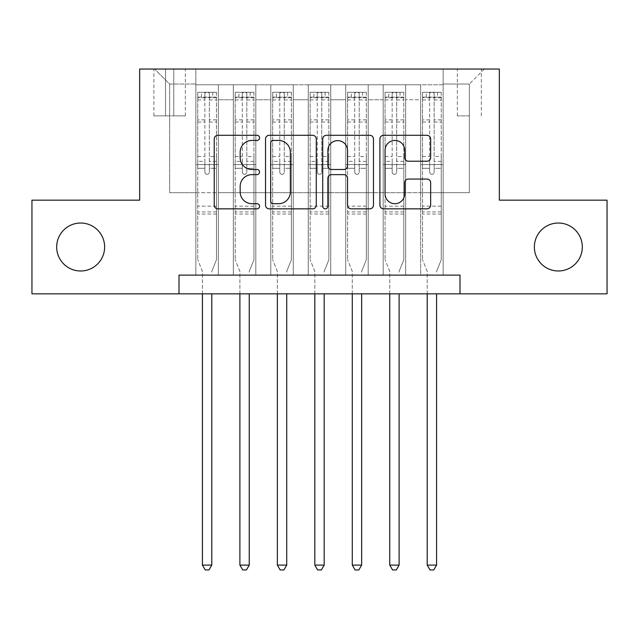 <?xml version="1.0" encoding="UTF-8"?>
<svg xmlns="http://www.w3.org/2000/svg" width="639" height="639" viewBox="0 0 639 639"><rect width="100%" height="100%" fill="white"/><g stroke="black" fill="none" stroke-linecap="round" stroke-linejoin="round"><path stroke-width="0.48" stroke-dasharray="3.19 2.4" d="M259.554 137.872A2.572 2.572 0 0 0 256.982 135.3L217.907 135.3A3.674 3.674 0 0 0 214.233 138.975L214.233 205.167A3.674 3.674 0 0 0 217.907 208.849L256.982 208.849A2.572 2.572 0 0 0 259.554 206.269A2.572 2.572 0 0 0 256.982 203.697L251.926 203.697A11.766 11.766 0 0 1 240.16 191.932L240.16 186.412A11.766 11.766 0 0 1 251.926 174.647L256.982 174.647A2.572 2.572 0 0 0 259.554 172.075A2.572 2.572 0 0 0 256.982 169.495L251.926 169.495A11.766 11.766 0 0 1 240.16 157.729L240.16 152.21A11.766 11.766 0 0 1 251.926 140.444L256.982 140.444A2.572 2.572 0 0 0 259.554 137.872M534.364 247.005A23.978 23.978 0 0 0 558.342 270.984A23.978 23.978 0 0 0 582.321 247.005A23.978 23.978 0 0 0 558.342 223.027A23.978 23.978 0 0 0 534.364 247.005M56.679 247.005A23.978 23.978 0 0 0 80.658 270.984A23.978 23.978 0 0 0 104.636 247.005A23.978 23.978 0 0 0 80.658 223.027A23.978 23.978 0 0 0 56.679 247.005M469.361 69.044L457.372 69.044L469.361 69.044M469.361 115.875L457.372 115.875L469.361 115.875M443.139 275.105L443.139 84.779L195.861 84.779L195.861 275.105L218.346 275.105L195.861 275.105L218.346 275.105L195.861 275.105L195.861 84.779L218.346 84.779L218.346 275.105L218.346 84.779L218.346 192.674L233.331 192.674L218.346 192.674L218.346 84.779L195.861 84.779L443.139 84.779L443.139 275.105L420.654 275.105L420.654 84.779L383.192 84.779L383.192 275.105L383.192 84.779L405.669 84.779L405.669 275.105L405.669 84.779L405.669 192.674L405.669 84.779L420.654 84.779L420.654 275.105L443.139 275.105L420.654 275.105L443.139 275.105L443.139 84.028L443.139 192.674L469.361 192.674L469.361 84.028L443.139 84.028L469.361 84.028L469.361 192.674L443.139 192.674L443.139 164.582L443.139 275.105M383.192 275.105L405.669 275.105L383.192 275.105L405.669 275.105L383.192 275.105L383.192 164.582L383.192 192.674L368.208 192.674L368.208 99.764L368.208 192.674L383.192 192.674L383.192 99.764L383.192 192.674L420.654 192.674L405.669 192.674L405.669 164.582L405.669 192.674L383.192 192.674L383.192 164.582L405.669 164.582L405.669 275.105L405.669 164.582L383.192 164.582L383.192 275.105M368.208 275.105L368.208 84.779L345.723 84.779L345.723 275.105L345.723 84.779L368.208 84.779L368.208 275.105L345.723 275.105L368.208 275.105L345.723 275.105L368.208 275.105L368.208 164.582L368.208 275.105M330.738 275.105L330.738 84.779L308.262 84.779L308.262 275.105L308.262 84.779L330.738 84.779L330.738 275.105L308.262 275.105L330.738 275.105L308.262 275.105L330.738 275.105L330.738 99.764L330.738 192.674L345.723 192.674L330.738 192.674L330.738 164.582L330.738 275.105M293.277 275.105L293.277 84.779L270.792 84.779L270.792 275.105L270.792 84.779L293.277 84.779L293.277 275.105L270.792 275.105L293.277 275.105L270.792 275.105L293.277 275.105L293.277 99.764L293.277 192.674L308.262 192.674L293.277 192.674L293.277 164.582L293.277 275.105M255.808 275.105L255.808 84.779L233.331 84.779L233.331 275.105L233.331 84.779L255.808 84.779L255.808 275.105L233.331 275.105L255.808 275.105L233.331 275.105L255.808 275.105L255.808 164.582L255.808 275.105M420.654 99.764L420.654 192.674L420.654 84.779L420.654 99.764L405.669 99.764L420.654 99.764M345.723 99.764L345.723 192.674L345.723 84.779L330.738 84.779L330.738 99.764L330.738 84.779L345.723 84.779L345.723 99.764L330.738 99.764L345.723 99.764M308.262 99.764L308.262 192.674L308.262 84.779L293.277 84.779L293.277 99.764L293.277 84.779L308.262 84.779L308.262 99.764L293.277 99.764L308.262 99.764M255.808 99.764L255.808 192.674L255.808 84.779L255.808 99.764L270.792 99.764L270.792 192.674L255.808 192.674L270.792 192.674L270.792 84.779L255.808 84.779L270.792 84.779L270.792 99.764L255.808 99.764M179 293.836L179 275.105L179 293.836L179 275.105L460 275.105L179 275.105L460 275.105L460 293.836L31.95 293.836L31.95 200.175L139.661 200.175L139.661 69.044L499.339 69.044L499.339 200.175L607.05 200.175L607.05 293.836L460 293.836L460 275.105L460 293.836M165.517 69.044L153.903 69.044L165.517 69.044L165.517 115.875L153.903 115.875L173.76 115.875L165.517 115.875L165.517 69.044M173.76 69.044L185.374 69.044L173.76 69.044L173.76 115.875L185.374 115.875L173.76 115.875L173.76 69.044M443.139 69.044L195.861 69.044L484.346 69.044L443.139 69.044L443.139 84.779L443.139 69.044M195.861 69.044L154.654 69.044L195.861 69.044L195.861 192.674L169.639 192.674L169.639 84.028L195.861 84.028L169.639 84.028L154.654 69.044L169.639 84.028L169.639 192.674L195.861 192.674L195.861 69.044M233.331 99.764L233.331 192.674L233.331 84.779L218.346 84.779L233.331 84.779L233.331 99.764L218.346 99.764L233.331 99.764M383.192 84.779L368.208 84.779L368.208 99.764L368.208 84.779L383.192 84.779L383.192 99.764L383.192 84.779M345.723 192.674L368.208 192.674L345.723 192.674L345.723 164.582L345.723 192.674M308.262 192.674L330.738 192.674L308.262 192.674L308.262 164.582L308.262 192.674M270.792 192.674L293.277 192.674L270.792 192.674L270.792 164.582L270.792 192.674M233.331 192.674L255.808 192.674L255.808 164.582L255.808 192.674L233.331 192.674L233.331 164.582L255.808 164.582L233.331 164.582L233.331 275.105L233.331 192.674M195.861 192.674L218.346 192.674L218.346 164.582L218.346 275.105L218.346 164.582L218.346 192.674L195.861 192.674L195.861 164.582L218.346 164.582L195.861 164.582L195.861 275.105L195.861 192.674M420.654 192.674L443.139 192.674L420.654 192.674L420.654 164.582L420.654 192.674M195.861 164.582L218.346 164.582L195.861 164.582M233.331 164.582L255.808 164.582L233.331 164.582M270.792 164.582L293.277 164.582L270.792 164.582L270.792 275.105L270.792 164.582L293.277 164.582L270.792 164.582M308.262 164.582L330.738 164.582L308.262 164.582L308.262 275.105L308.262 164.582L330.738 164.582L308.262 164.582M345.723 164.582L368.208 164.582L345.723 164.582L345.723 275.105L345.723 164.582L368.208 164.582L345.723 164.582M383.192 164.582L405.669 164.582L383.192 164.582M420.654 164.582L443.139 164.582L420.654 164.582L420.654 275.105L420.654 164.582L443.139 164.582L420.654 164.582M484.346 69.044L469.361 84.028L484.346 69.044M316.281 205.167L316.281 138.975A3.674 3.674 0 0 0 312.607 135.3L269.211 135.3A3.674 3.674 0 0 0 265.528 138.975L265.528 205.167A3.674 3.674 0 0 0 269.211 208.849L312.607 208.849A3.674 3.674 0 0 0 316.281 205.167M273.252 140.444A2.572 2.572 0 0 0 270.68 143.016L270.68 201.125A2.572 2.572 0 0 0 273.252 203.697L278.588 203.697A11.766 11.766 0 0 0 290.354 191.932L290.354 152.21A11.766 11.766 0 0 0 278.588 140.444L273.252 140.444M326.393 135.3L369.789 135.3A3.674 3.674 0 0 1 373.472 138.975L373.472 205.167A3.674 3.674 0 0 1 369.789 208.849L351.218 208.849A3.674 3.674 0 0 1 347.544 205.167L347.544 178.321A3.674 3.674 0 0 0 343.862 174.647L331.545 174.647A3.674 3.674 0 0 0 327.863 178.321L327.863 206.269A2.572 2.572 0 0 1 325.291 208.849A2.572 2.572 0 0 1 322.719 206.269L322.719 138.975A3.674 3.674 0 0 1 326.393 135.3M347.544 150.469A9.841 9.841 0 0 0 337.704 140.628A9.841 9.841 0 0 0 327.863 150.469L327.863 165.82A3.674 3.674 0 0 0 331.545 169.495L343.862 169.495A3.674 3.674 0 0 0 347.544 165.82L347.544 150.469M408.401 161.22L426.972 161.22A3.674 3.674 0 0 0 430.654 157.545L430.654 138.975A3.674 3.674 0 0 0 426.972 135.3L383.584 135.3A3.674 3.674 0 0 0 379.901 138.975L379.901 205.167A3.674 3.674 0 0 0 383.584 208.849L426.972 208.849A3.674 3.674 0 0 0 430.654 205.167L430.654 182.738A3.674 3.674 0 0 0 426.972 179.056L408.401 179.056A3.674 3.674 0 0 0 404.727 182.738L404.727 193.865A9.841 9.841 0 0 1 394.886 203.697A9.841 9.841 0 0 1 385.053 193.865L385.053 150.285A9.841 9.841 0 0 1 394.886 140.444A9.841 9.841 0 0 1 404.727 150.285L404.727 157.545A3.674 3.674 0 0 0 408.401 161.22M204.855 172.075A2.244 2.244 90 0 0 207.1 174.319A2.244 2.244 -90 0 1 204.855 172.075L204.855 168.313L204.855 172.075M212.723 92.272L212.723 97.144L216.469 97.144L216.469 92.272L197.739 92.272L197.739 259.746L197.739 168.313L204.855 168.313L204.855 161.387L197.739 161.387M197.739 92.272L197.739 168.313L204.855 168.313L204.855 98.126C206.349 96.816 207.851 96.816 209.352 98.126L209.352 156.515L216.469 156.515L216.469 259.746L216.469 168.313L209.352 168.313L209.352 172.075A2.244 2.244 -90 0 1 207.1 174.319A2.244 2.244 90 0 0 209.352 172.075L209.352 156.515M216.469 97.144L216.469 156.515M216.469 92.272L216.469 168.313L209.352 168.313L209.352 92.735L204.855 92.735L204.855 161.387M212.723 97.144L201.485 97.144L201.485 92.272M197.739 97.144L201.485 97.144M212.06 270.704L216.469 259.746L212.06 270.704A3.746 3.746 -90 0 0 211.789 272.102A3.746 3.746 -90 0 1 212.06 270.704M202.419 293.836L202.419 272.102A3.746 3.746 -90 0 0 202.148 270.704L197.739 259.746L202.148 270.704A3.746 3.746 -90 0 1 202.419 272.102L202.419 565.092L211.789 565.092L211.789 293.836M216.373 92.272L197.826 92.272L216.373 92.272M197.826 97.144L216.373 97.144L197.826 97.144M216.469 214.033L197.739 214.033M202.419 565.092L205.231 569.956L208.977 569.956L211.789 565.092M209.352 98.126L209.352 92.735M204.855 98.126L204.855 92.735L204.855 98.126M242.317 172.075A2.244 2.244 91.9 0 0 244.569 174.319A2.244 2.244 -88.1 0 1 242.317 172.075L242.317 168.313L242.317 172.075M250.184 92.272L250.184 97.144L253.939 97.144L253.939 92.272L235.2 92.272L235.2 259.746L235.2 168.313L242.317 168.313L242.317 161.387L235.2 161.387M235.2 92.272L235.2 168.313L242.317 168.313L242.317 98.126C243.818 96.816 245.312 96.816 246.814 98.126L246.814 156.515L253.939 156.515L253.939 259.746L253.939 168.313L246.814 168.313L246.814 172.075A2.244 2.244 -88.1 0 1 244.569 174.319A2.244 2.244 91.9 0 0 246.814 172.075L246.814 156.515M253.939 97.144L253.939 156.515M253.939 92.272L253.939 168.313L246.814 168.313L246.814 92.735L242.317 92.735L242.317 161.387M250.184 97.144L238.946 97.144L238.946 92.272M235.2 97.144L238.946 97.144M249.522 270.704L253.939 259.746L249.522 270.704A3.746 3.746 -88.1 0 0 249.25 272.102A3.746 3.746 -88.1 0 1 249.522 270.704M239.889 293.836L239.889 272.102A3.746 3.746 -88.1 0 0 239.617 270.704L235.2 259.746L239.617 270.704A3.746 3.746 -88.1 0 1 239.889 272.102L239.889 565.092L249.25 565.092L249.25 293.836M253.843 92.272L235.296 92.272L253.843 92.272M235.296 97.144L253.843 97.144L235.296 97.144M253.939 214.033L235.2 214.033M239.889 565.092L242.692 569.956L246.438 569.956L249.25 565.092M246.814 98.126L246.814 92.735M242.317 98.126L242.317 92.735L242.317 98.126M279.786 172.075A2.244 2.244 91.9 0 0 282.031 174.319A2.244 2.244 -88.1 0 1 279.786 172.075L279.786 168.313L279.786 172.075M287.654 92.272L287.654 97.144L291.4 97.144L291.4 92.272L272.669 92.272L272.669 259.746L272.669 168.313L279.786 168.313L279.786 161.387L272.669 161.387M272.669 92.272L272.669 168.313L279.786 168.313L279.786 98.126C281.28 96.816 282.781 96.816 284.283 98.126L284.283 156.515L291.4 156.515L291.4 259.746L291.4 168.313L284.283 168.313L284.283 172.075A2.244 2.244 -88.1 0 1 282.031 174.319A2.244 2.244 91.9 0 0 284.283 172.075L284.283 156.515M291.4 97.144L291.4 156.515M291.4 92.272L291.4 168.313L284.283 168.313L284.283 92.735L279.786 92.735L279.786 161.387M287.654 97.144L276.415 97.144L276.415 92.272M272.669 97.144L276.415 97.144M286.991 270.704L291.4 259.746L286.991 270.704A3.746 3.746 -88.1 0 0 286.719 272.102A3.746 3.746 -88.1 0 1 286.991 270.704M277.35 293.836L277.35 272.102A3.746 3.746 -88.1 0 0 277.078 270.704L272.669 259.746L277.078 270.704A3.746 3.746 -88.1 0 1 277.35 272.102L277.35 565.092L286.719 565.092L286.719 293.836M291.304 92.272L272.765 92.272L291.304 92.272M272.765 97.144L291.304 97.144L272.765 97.144M291.4 214.033L272.669 214.033M277.35 565.092L280.162 569.956L283.908 569.956L286.719 565.092M284.283 98.126L284.283 92.735M279.786 98.126L279.786 92.735L279.786 98.126M317.256 172.075A2.244 2.244 91.9 0 0 319.5 174.319A2.244 2.244 -88.1 0 1 317.256 172.075L317.256 168.313L317.256 172.075M325.123 92.272L325.123 97.144L328.869 97.144L328.869 92.272L310.131 92.272L310.131 259.746L310.131 168.313L317.256 168.313L317.256 161.387L310.131 161.387M310.131 92.272L310.131 168.313L317.256 168.313L317.256 98.126C318.749 96.816 320.243 96.816 321.744 98.126L321.744 156.515L328.869 156.515L328.869 259.746L328.869 168.313L321.744 168.313L321.744 172.075A2.244 2.244 -88.1 0 1 319.5 174.319A2.244 2.244 91.9 0 0 321.744 172.075L321.744 156.515M328.869 97.144L328.869 156.515M328.869 92.272L328.869 168.313L321.744 168.313L321.744 92.735L317.256 92.735L317.256 161.387M325.123 97.144L313.877 97.144L313.877 92.272M310.131 97.144L313.877 97.144M324.452 270.704L328.869 259.746L324.452 270.704A3.746 3.746 -88.1 0 0 324.181 272.102A3.746 3.746 -88.1 0 1 324.452 270.704M314.819 293.836L314.819 272.102A3.746 3.746 -88.1 0 0 314.548 270.704L310.131 259.746L314.548 270.704A3.746 3.746 -88.1 0 1 314.819 272.102L314.819 565.092L324.181 565.092L324.181 293.836M328.773 92.272L310.227 92.272L328.773 92.272M310.227 97.144L328.773 97.144L310.227 97.144M328.869 214.033L310.131 214.033M314.819 565.092L317.623 569.956L321.377 569.956L324.181 565.092M321.744 98.126L321.744 92.735M317.256 98.126L317.256 92.735L317.256 98.126M354.717 172.075A2.244 2.244 91.9 0 0 356.969 174.319A2.244 2.244 -88.1 0 1 354.717 172.075L354.717 168.313L354.717 172.075M362.585 92.272L362.585 97.144L366.331 97.144L366.331 92.272L347.6 92.272L347.6 259.746L347.6 168.313L354.717 168.313L354.717 161.387L347.6 161.387M347.6 92.272L347.6 168.313L354.717 168.313L354.717 98.126C356.211 96.816 357.712 96.816 359.214 98.126L359.214 156.515L366.331 156.515L366.331 259.746L366.331 168.313L359.214 168.313L359.214 172.075A2.244 2.244 -88.1 0 1 356.969 174.319A2.244 2.244 91.9 0 0 359.214 172.075L359.214 156.515M366.331 97.144L366.331 156.515M366.331 92.272L366.331 168.313L359.214 168.313L359.214 92.735L354.717 92.735L354.717 161.387M362.585 97.144L351.346 97.144L351.346 92.272M347.6 97.144L351.346 97.144M361.922 270.704L366.331 259.746L361.922 270.704A3.746 3.746 -88.1 0 0 361.65 272.102A3.746 3.746 -88.1 0 1 361.922 270.704M352.281 293.836L352.281 272.102A3.746 3.746 -88.1 0 0 352.009 270.704L347.6 259.746L352.009 270.704A3.746 3.746 -88.1 0 1 352.281 272.102L352.281 565.092L361.65 565.092L361.65 293.836M366.235 92.272L347.696 92.272L366.235 92.272M347.696 97.144L366.235 97.144L347.696 97.144M366.331 214.033L347.6 214.033M352.281 565.092L355.092 569.956L358.838 569.956L361.65 565.092M359.214 98.126L359.214 92.735M354.717 98.126L354.717 92.735L354.717 98.126M392.186 172.075A2.244 2.244 91.9 0 0 394.431 174.319A2.244 2.244 -88.1 0 1 392.186 172.075L392.186 168.313L392.186 172.075M400.054 92.272L400.054 97.144L403.8 97.144L403.8 92.272L385.061 92.272L385.061 259.746L385.061 168.313L392.186 168.313L392.186 161.387L385.061 161.387M385.061 92.272L385.061 168.313L392.186 168.313L392.186 98.126C393.68 96.816 395.174 96.816 396.683 98.126L396.683 156.515L403.8 156.515L403.8 259.746L403.8 168.313L396.683 168.313L396.683 172.075A2.244 2.244 -88.1 0 1 394.431 174.319A2.244 2.244 91.9 0 0 396.683 172.075L396.683 156.515M403.8 97.144L403.8 156.515M403.8 92.272L403.8 168.313L396.683 168.313L396.683 92.735L392.186 92.735L392.186 161.387M400.054 97.144L388.816 97.144L388.816 92.272M385.061 97.144L388.816 97.144M399.383 270.704L403.8 259.746L399.383 270.704A3.746 3.746 -88.1 0 0 399.111 272.102A3.746 3.746 -88.1 0 1 399.383 270.704M389.75 293.836L389.75 272.102A3.746 3.746 -88.1 0 0 389.478 270.704L385.061 259.746L389.478 270.704A3.746 3.746 -88.1 0 1 389.75 272.102L389.75 565.092L399.111 565.092L399.111 293.836M403.704 92.272L385.157 92.272L403.704 92.272M385.157 97.144L403.704 97.144L385.157 97.144M403.8 214.033L385.061 214.033M389.75 565.092L392.562 569.956L396.308 569.956L399.111 565.092M396.683 98.126L396.683 92.735M392.186 98.126L392.186 92.735L392.186 98.126M429.648 172.075A2.244 2.244 91.9 0 0 431.9 174.319A2.244 2.244 -88.1 0 1 429.648 172.075L429.648 168.313L429.648 172.075M437.515 92.272L437.515 97.144L441.261 97.144L441.261 92.272L422.531 92.272L422.531 259.746L422.531 168.313L429.648 168.313L429.648 161.387L422.531 161.387M422.531 92.272L422.531 168.313L429.648 168.313L429.648 98.126C431.141 96.816 432.643 96.816 434.145 98.126L434.145 156.515L441.261 156.515L441.261 259.746L441.261 168.313L434.145 168.313L434.145 172.075A2.244 2.244 -88.1 0 1 431.9 174.319A2.244 2.244 91.9 0 0 434.145 172.075L434.145 156.515M441.261 97.144L441.261 156.515M441.261 92.272L441.261 168.313L434.145 168.313L434.145 92.735L429.648 92.735L429.648 161.387M437.515 97.144L426.277 97.144L426.277 92.272M422.531 97.144L426.277 97.144M436.852 270.704L441.261 259.746L436.852 270.704A3.746 3.746 -88.1 0 0 436.581 272.102A3.746 3.746 -88.1 0 1 436.852 270.704M427.211 293.836L427.211 272.102A3.746 3.746 -88.1 0 0 426.94 270.704L422.531 259.746L426.94 270.704A3.746 3.746 -88.1 0 1 427.211 272.102L427.211 565.092L436.581 565.092L436.581 293.836M441.174 92.272L422.627 92.272L441.174 92.272M422.627 97.144L441.174 97.144L422.627 97.144M441.261 214.033L422.531 214.033M427.211 565.092L430.023 569.956L433.769 569.956L436.581 565.092M434.145 98.126L434.145 92.735M429.648 98.126L429.648 92.735L429.648 98.126M383.192 99.764L368.208 99.764L383.192 99.764M216.469 206.165L197.739 206.165M216.469 161.387L209.352 161.387M197.739 156.515L204.855 156.515M204.855 119.852L197.739 119.852M216.469 119.852L209.352 119.852M197.739 122.041L204.855 122.041M209.352 122.041L216.469 122.041M204.855 97.743L197.739 97.743M197.739 99.924L204.855 99.924M216.469 97.743L209.352 97.743M209.352 99.924L216.469 99.924M216.469 211.924L197.739 211.924M253.939 206.165L235.2 206.165M253.939 161.387L246.814 161.387M235.2 156.515L242.317 156.515M242.317 119.852L235.2 119.852M253.939 119.852L246.814 119.852M235.2 122.041L242.317 122.041M246.814 122.041L253.939 122.041M242.317 97.743L235.2 97.743M235.2 99.924L242.317 99.924M253.939 97.743L246.814 97.743M246.814 99.924L253.939 99.924M253.939 211.924L235.2 211.924M291.4 206.165L272.669 206.165M291.4 161.387L284.283 161.387M272.669 156.515L279.786 156.515M279.786 119.852L272.669 119.852M291.4 119.852L284.283 119.852M272.669 122.041L279.786 122.041M284.283 122.041L291.4 122.041M279.786 97.743L272.669 97.743M272.669 99.924L279.786 99.924M291.4 97.743L284.283 97.743M284.283 99.924L291.4 99.924M291.4 211.924L272.669 211.924M328.869 206.165L310.131 206.165M328.869 161.387L321.744 161.387M310.131 156.515L317.256 156.515M317.256 119.852L310.131 119.852M328.869 119.852L321.744 119.852M310.131 122.041L317.256 122.041M321.744 122.041L328.869 122.041M317.256 97.743L310.131 97.743M310.131 99.924L317.256 99.924M328.869 97.743L321.744 97.743M321.744 99.924L328.869 99.924M328.869 211.924L310.131 211.924M366.331 206.165L347.6 206.165M366.331 161.387L359.214 161.387M347.6 156.515L354.717 156.515M354.717 119.852L347.6 119.852M366.331 119.852L359.214 119.852M347.6 122.041L354.717 122.041M359.214 122.041L366.331 122.041M354.717 97.743L347.6 97.743M347.6 99.924L354.717 99.924M366.331 97.743L359.214 97.743M359.214 99.924L366.331 99.924M366.331 211.924L347.6 211.924M403.8 206.165L385.061 206.165M403.8 161.387L396.683 161.387M385.061 156.515L392.186 156.515M392.186 119.852L385.061 119.852M403.8 119.852L396.683 119.852M385.061 122.041L392.186 122.041M396.683 122.041L403.8 122.041M392.186 97.743L385.061 97.743M385.061 99.924L392.186 99.924M403.8 97.743L396.683 97.743M396.683 99.924L403.8 99.924M403.8 211.924L385.061 211.924M441.261 206.165L422.531 206.165M441.261 161.387L434.145 161.387M422.531 156.515L429.648 156.515M429.648 119.852L422.531 119.852M441.261 119.852L434.145 119.852M422.531 122.041L429.648 122.041M434.145 122.041L441.261 122.041M429.648 97.743L422.531 97.743M422.531 99.924L429.648 99.924M441.261 97.743L434.145 97.743M434.145 99.924L441.261 99.924M441.261 211.924L422.531 211.924M457.372 115.875L457.372 69.044M153.903 115.875L153.903 69.044M185.374 115.875L185.374 69.044M481.351 115.875L481.351 69.044"/><path stroke-width="0.96" d="M259.554 137.872A2.572 2.572 0 0 0 256.982 135.3L217.907 135.3A3.674 3.674 0 0 0 214.233 138.975L214.233 205.167A3.674 3.674 0 0 0 217.907 208.849L256.982 208.849A2.572 2.572 0 0 0 259.554 206.269A2.572 2.572 0 0 0 256.982 203.697L251.926 203.697A11.766 11.766 0 0 1 240.16 191.932L240.16 186.412A11.766 11.766 0 0 1 251.926 174.647L256.982 174.647A2.572 2.572 0 0 0 259.554 172.075A2.572 2.572 0 0 0 256.982 169.495L251.926 169.495A11.766 11.766 0 0 1 240.16 157.729L240.16 152.21A11.766 11.766 0 0 1 251.926 140.444L256.982 140.444A2.572 2.572 0 0 0 259.554 137.872M534.364 247.005A23.978 23.978 0 0 0 558.342 270.984A23.978 23.978 0 0 0 582.321 247.005A23.978 23.978 0 0 0 558.342 223.027A23.978 23.978 0 0 0 534.364 247.005M56.679 247.005A23.978 23.978 0 0 0 80.658 270.984A23.978 23.978 0 0 0 104.636 247.005A23.978 23.978 0 0 0 80.658 223.027A23.978 23.978 0 0 0 56.679 247.005M426.972 161.22A3.674 3.674 0 0 0 430.654 157.545L430.654 138.975A3.674 3.674 0 0 0 426.972 135.3L383.584 135.3A3.674 3.674 0 0 0 379.901 138.975L379.901 205.167A3.674 3.674 0 0 0 383.584 208.849L426.972 208.849A3.674 3.674 0 0 0 430.654 205.167L430.654 182.738A3.674 3.674 0 0 0 426.972 179.056L408.401 179.056A3.674 3.674 0 0 0 404.727 182.738L404.727 193.865A9.841 9.841 0 0 1 394.886 203.697A9.841 9.841 0 0 1 385.053 193.865L385.053 150.285A9.841 9.841 0 0 1 394.886 140.444A9.841 9.841 0 0 1 404.727 150.285L404.727 157.545A3.674 3.674 0 0 0 408.401 161.22L426.972 161.22M179 293.836L31.95 293.836L31.95 200.175L139.661 200.175L139.661 69.044L499.339 69.044L499.339 200.175L607.05 200.175L607.05 293.836L460 293.836L460 275.105L179 275.105L179 293.836L460 293.836M316.281 138.975A3.674 3.674 0 0 0 312.607 135.3L269.211 135.3A3.674 3.674 0 0 0 265.528 138.975L265.528 205.167A3.674 3.674 0 0 0 269.211 208.849L312.607 208.849A3.674 3.674 0 0 0 316.281 205.167L316.281 138.975M326.393 135.3L369.789 135.3A3.674 3.674 0 0 1 373.472 138.975L373.472 205.167A3.674 3.674 0 0 1 369.789 208.849L351.218 208.849A3.674 3.674 0 0 1 347.544 205.167L347.544 178.321A3.674 3.674 0 0 0 343.862 174.647L331.545 174.647A3.674 3.674 0 0 0 327.863 178.321L327.863 206.269A2.572 2.572 0 0 1 325.291 208.849A2.572 2.572 0 0 1 322.719 206.269L322.719 138.975A3.674 3.674 0 0 1 326.393 135.3M273.252 140.444A2.572 2.572 0 0 0 270.68 143.016L270.68 201.125A2.572 2.572 0 0 0 273.252 203.697L278.588 203.697A11.766 11.766 0 0 0 290.354 191.932L290.354 152.21A11.766 11.766 0 0 0 278.588 140.444L273.252 140.444M347.544 150.469A9.841 9.841 0 0 0 337.704 140.628A9.841 9.841 0 0 0 327.863 150.469L327.863 165.82A3.674 3.674 0 0 0 331.545 169.495L343.862 169.495A3.674 3.674 0 0 0 347.544 165.82L347.544 150.469M202.419 293.836L202.419 565.092L211.789 565.092L211.789 293.836M211.789 565.092L208.977 569.956L205.231 569.956L202.419 565.092M239.889 293.836L239.889 565.092L249.25 565.092L249.25 293.836M249.25 565.092L246.438 569.956L242.692 569.956L239.889 565.092M277.35 293.836L277.35 565.092L286.719 565.092L286.719 293.836M286.719 565.092L283.908 569.956L280.162 569.956L277.35 565.092M314.819 293.836L314.819 565.092L324.181 565.092L324.181 293.836M324.181 565.092L321.377 569.956L317.623 569.956L314.819 565.092M352.281 293.836L352.281 565.092L361.65 565.092L361.65 293.836M361.65 565.092L358.838 569.956L355.092 569.956L352.281 565.092M389.75 293.836L389.75 565.092L399.111 565.092L399.111 293.836M399.111 565.092L396.308 569.956L392.562 569.956L389.75 565.092M427.211 293.836L427.211 565.092L436.581 565.092L436.581 293.836M436.581 565.092L433.769 569.956L430.023 569.956L427.211 565.092"/></g></svg>
